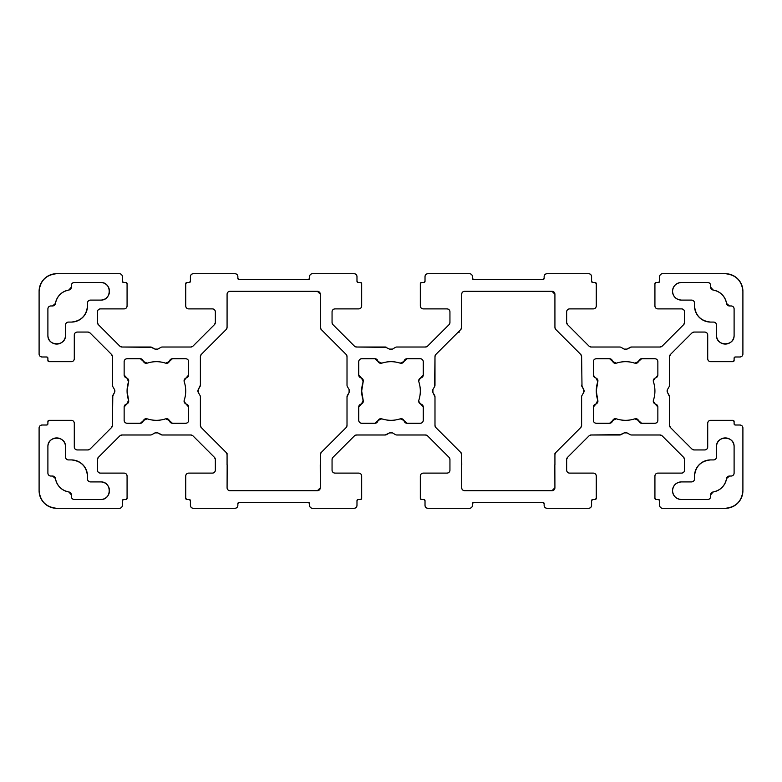 <?xml version="1.0" encoding="UTF-8"?>
<svg xmlns="http://www.w3.org/2000/svg" width="782" height="782" viewBox="0 0 782 782"><rect width="100%" height="100%" fill="white"/><g stroke="black" fill="none" stroke-linecap="round" stroke-linejoin="round"><path stroke-width="1.17" d="M713.125 290.024A2.933 2.933 0 0 1 710.643 287.121A2.933 2.933 0 0 0 713.125 290.024L710.643 287.121L710.643 285.43A2.933 2.933 0 0 0 707.71 282.498C709.479 282.683 710.457 283.661 710.643 285.43A2.933 2.933 0 0 0 707.71 282.498C709.479 282.683 710.457 283.661 710.643 285.43L710.643 287.121L713.125 290.024C720.496 291.618 724.982 296.104 726.576 303.475A2.933 2.933 0 0 0 729.479 305.958L726.576 303.475A2.933 2.933 0 0 0 729.479 305.958L726.576 303.475A16.129 16.129 0 0 0 713.125 290.024C720.496 291.618 724.982 296.104 726.576 303.475M449.943 322.546A2.933 2.933 0 0 1 449.083 324.618A2.933 2.933 0 0 0 449.943 322.546L449.083 324.618L427.549 346.152L449.083 324.618L427.549 346.152L425.476 347.012A2.933 2.933 0 0 0 427.549 346.152L425.476 347.012A2.933 2.933 0 0 0 427.549 346.152L449.083 324.618L449.943 322.546L449.943 311.822A2.933 2.933 0 0 0 447.011 308.89L423.257 308.89L447.011 308.89C448.78 309.076 449.758 310.053 449.943 311.822L449.943 322.546L449.943 311.822C449.758 310.053 448.78 309.076 447.011 308.89L423.257 308.89A2.933 2.933 0 0 1 420.325 305.958C420.511 307.727 421.488 308.704 423.257 308.89C421.488 308.704 420.511 307.727 420.325 305.958L420.325 283.671L420.325 305.958L420.325 283.671L421.498 282.498L423.844 282.498L421.498 282.498A1.173 1.173 0 0 0 420.325 283.671L421.498 282.498L423.844 282.498L425.017 281.325L423.844 282.498A1.173 1.173 0 0 0 425.017 281.325L425.017 276.632A2.933 2.933 0 0 1 427.95 273.7L469.532 273.7A2.933 2.933 0 0 1 472.465 276.632C472.279 274.863 471.302 273.886 469.532 273.7L427.95 273.7C426.18 273.886 425.203 274.863 425.017 276.632C425.203 274.863 426.18 273.886 427.95 273.7L469.532 273.7C471.302 273.886 472.279 274.863 472.465 276.632L472.465 278.392L472.465 276.632L472.465 278.392L473.638 279.565L472.465 278.392A1.173 1.173 0 0 0 473.638 279.565L542.962 279.565L544.135 278.392L544.135 276.632C544.321 274.863 545.298 273.886 547.068 273.7L588.651 273.7C590.42 273.886 591.397 274.863 591.583 276.632A2.933 2.933 0 0 0 588.651 273.7C590.42 273.886 591.397 274.863 591.583 276.632L591.583 281.325L592.756 282.498L595.102 282.498L596.275 283.671L596.275 305.958C596.089 307.727 595.112 308.704 593.342 308.89L569.589 308.89C567.82 309.076 566.842 310.053 566.657 311.822C566.842 310.053 567.82 309.076 569.589 308.89A2.933 2.933 0 0 0 566.657 311.822L566.657 322.546A2.933 2.933 0 0 0 567.517 324.618L589.051 346.152A2.933 2.933 0 0 0 591.124 347.012L619.735 347.012L591.124 347.012L589.051 346.152L591.124 347.012L619.735 347.012A2.933 2.933 0 0 1 621.201 347.404L624.134 349.095A2.933 2.933 0 0 0 627.066 349.095L624.134 349.095L621.201 347.404L624.134 349.095L627.066 349.095L631.465 347.012L660.076 347.012L662.149 346.152L660.076 347.012A2.933 2.933 0 0 0 662.149 346.152L683.683 324.618L684.543 322.546L684.543 311.822C684.358 310.053 683.38 309.076 681.611 308.89L657.858 308.89A2.933 2.933 0 0 1 654.925 305.958C655.111 307.727 656.088 308.704 657.858 308.89C656.088 308.704 655.111 307.727 654.925 305.958L654.925 283.671L654.925 305.958L654.925 283.671L656.098 282.498A1.173 1.173 0 0 0 654.925 283.671L656.098 282.498L658.444 282.498L659.617 281.325L658.444 282.498A1.173 1.173 0 0 0 659.617 281.325L659.617 276.632A2.933 2.933 0 0 1 662.549 273.7L725.305 273.7L662.549 273.7C660.78 273.886 659.803 274.863 659.617 276.632C659.803 274.863 660.78 273.886 662.549 273.7L725.305 273.7C735.921 274.814 741.786 280.679 742.9 291.295L742.9 354.05C742.714 355.82 741.737 356.797 739.967 356.983A2.933 2.933 0 0 0 742.9 354.05C742.714 355.82 741.737 356.797 739.967 356.983L735.276 356.983L734.103 358.156L734.103 360.502L734.103 358.156L734.103 360.502L732.929 361.675L734.103 360.502A1.173 1.173 0 0 1 732.929 361.675L710.643 361.675C708.873 361.489 707.896 360.512 707.71 358.743L707.71 334.989A2.933 2.933 0 0 0 704.778 332.057L694.054 332.057A2.933 2.933 0 0 0 691.982 332.917L694.054 332.057L704.778 332.057C706.547 332.242 707.524 333.22 707.71 334.989C707.524 333.22 706.547 332.242 704.778 332.057L694.054 332.057L691.982 332.917L670.448 354.451L669.587 356.524L669.587 385.135A2.933 2.933 0 0 1 669.197 386.601L667.505 389.534A2.933 2.933 0 0 0 667.505 392.466L667.505 389.534L667.505 392.466L669.587 396.865L669.587 425.476A2.933 2.933 0 0 0 670.448 427.549L669.587 425.476L669.587 396.865L669.587 425.476L670.448 427.549L691.982 449.083L694.054 449.943L704.778 449.943L694.054 449.943L691.982 449.083A2.933 2.933 0 0 0 694.054 449.943L704.778 449.943C706.547 449.758 707.524 448.78 707.71 447.011L707.71 423.257L707.71 447.011C707.524 448.78 706.547 449.758 704.778 449.943A2.933 2.933 0 0 0 707.71 447.011L707.71 423.257C707.896 421.488 708.873 420.511 710.643 420.325C708.873 420.511 707.896 421.488 707.71 423.257A2.933 2.933 0 0 1 710.643 420.325L732.929 420.325L734.103 421.498A1.173 1.173 0 0 0 732.929 420.325L710.643 420.325L732.929 420.325L734.103 421.498L734.103 423.844A1.173 1.173 0 0 0 735.276 425.017L734.103 423.844L735.276 425.017L739.967 425.017C741.737 425.203 742.714 426.18 742.9 427.95L742.9 490.705C741.786 501.321 735.921 507.186 725.305 508.3C735.921 507.186 741.786 501.321 742.9 490.705L742.9 427.95C742.714 426.18 741.737 425.203 739.967 425.017A2.933 2.933 0 0 1 742.9 427.95L742.9 490.705A17.595 17.595 0 0 1 725.305 508.3L662.549 508.3C660.78 508.114 659.803 507.137 659.617 505.368L659.617 500.676L658.444 499.502L656.098 499.502L654.925 498.33L654.925 476.043C655.111 474.273 656.088 473.296 657.858 473.11L681.611 473.11A2.933 2.933 0 0 0 684.543 470.178C684.358 471.947 683.38 472.924 681.611 473.11C683.38 472.924 684.358 471.947 684.543 470.178L684.543 459.454A2.933 2.933 0 0 0 683.683 457.382L684.543 459.454L683.683 457.382L662.149 435.848L660.076 434.988L631.465 434.988A2.933 2.933 0 0 1 629.999 434.597L627.066 432.905A2.933 2.933 0 0 0 624.134 432.905L627.066 432.905L624.134 432.905L619.735 434.988L591.124 434.988A2.933 2.933 0 0 0 589.051 435.848L567.517 457.382L566.657 459.454L566.657 470.178C566.842 471.947 567.82 472.924 569.589 473.11L593.342 473.11L569.589 473.11C567.82 472.924 566.842 471.947 566.657 470.178L566.657 459.454L567.517 457.382A2.933 2.933 0 0 0 566.657 459.454L566.657 470.178A2.933 2.933 0 0 0 569.589 473.11L593.342 473.11C595.112 473.296 596.089 474.273 596.275 476.043C596.089 474.273 595.112 473.296 593.342 473.11A2.933 2.933 0 0 1 596.275 476.043L596.275 498.33L595.102 499.502A1.173 1.173 0 0 0 596.275 498.33L596.275 476.043L596.275 498.33L595.102 499.502L592.756 499.502A1.173 1.173 0 0 0 591.583 500.676L592.756 499.502L591.583 500.676L591.583 505.368C591.397 507.137 590.42 508.114 588.651 508.3L547.068 508.3C545.298 508.114 544.321 507.137 544.135 505.368C544.321 507.137 545.298 508.114 547.068 508.3L588.651 508.3C590.42 508.114 591.397 507.137 591.583 505.368A2.933 2.933 0 0 1 588.651 508.3L547.068 508.3A2.933 2.933 0 0 1 544.135 505.368L544.135 503.608A1.173 1.173 0 0 0 542.962 502.435L544.135 503.608L542.962 502.435L473.638 502.435L472.465 503.608L472.465 505.368C472.279 507.137 471.302 508.114 469.532 508.3A2.933 2.933 0 0 0 472.465 505.368C472.279 507.137 471.302 508.114 469.532 508.3L427.95 508.3C426.18 508.114 425.203 507.137 425.017 505.368L425.017 500.676L423.844 499.502L421.498 499.502L420.325 498.33L421.498 499.502L423.844 499.502L421.498 499.502A1.173 1.173 0 0 1 420.325 498.33L420.325 476.043C420.511 474.273 421.488 473.296 423.257 473.11L447.011 473.11A2.933 2.933 0 0 0 449.943 470.178L449.943 459.454A2.933 2.933 0 0 0 449.083 457.382L449.943 459.454A2.933 2.933 0 0 0 449.083 457.382L449.943 459.454A2.933 2.933 0 0 0 449.083 457.382L427.549 435.848L425.476 434.988L396.865 434.988A2.933 2.933 0 0 1 395.399 434.597L392.466 432.905A2.933 2.933 0 0 0 389.534 432.905L385.135 434.988L356.524 434.988A2.933 2.933 0 0 0 354.451 435.848L332.917 457.382L332.057 459.454L332.057 470.178L332.057 459.454L332.917 457.382A2.933 2.933 0 0 0 332.057 459.454L332.057 470.178C332.242 471.947 333.22 472.924 334.989 473.11L358.743 473.11L334.989 473.11C333.22 472.924 332.242 471.947 332.057 470.178A2.933 2.933 0 0 0 334.989 473.11L358.743 473.11C360.512 473.296 361.489 474.273 361.675 476.043C361.489 474.273 360.512 473.296 358.743 473.11A2.933 2.933 0 0 1 361.675 476.043L361.675 498.33L360.502 499.502A1.173 1.173 0 0 0 361.675 498.33L361.675 476.043L361.675 498.33L360.502 499.502L358.156 499.502A1.173 1.173 0 0 0 356.983 500.676L358.156 499.502L356.983 500.676L356.983 505.368C356.797 507.137 355.82 508.114 354.05 508.3L312.468 508.3C310.698 508.114 309.721 507.137 309.535 505.368C309.721 507.137 310.698 508.114 312.468 508.3L354.05 508.3C355.82 508.114 356.797 507.137 356.983 505.368A2.933 2.933 0 0 1 354.05 508.3L312.468 508.3A2.933 2.933 0 0 1 309.535 505.368L309.535 503.608A1.173 1.173 0 0 0 308.362 502.435L309.535 503.608L308.362 502.435L239.038 502.435L237.865 503.608L237.865 505.368C237.679 507.137 236.702 508.114 234.932 508.3A2.933 2.933 0 0 0 237.865 505.368C237.679 507.137 236.702 508.114 234.932 508.3L193.35 508.3C191.58 508.114 190.603 507.137 190.417 505.368L190.417 500.676L189.244 499.502L186.898 499.502L185.725 498.33L186.898 499.502L189.244 499.502L186.898 499.502A1.173 1.173 0 0 1 185.725 498.33L185.725 476.043C185.911 474.273 186.888 473.296 188.657 473.11L212.411 473.11A2.933 2.933 0 0 0 215.343 470.178L215.343 459.454A2.933 2.933 0 0 0 214.483 457.382L215.343 459.454A2.933 2.933 0 0 0 214.483 457.382L215.343 459.454A2.933 2.933 0 0 0 214.483 457.382L192.949 435.848L214.483 457.382L192.949 435.848L190.876 434.988L162.265 434.988L190.876 434.988L192.949 435.848L214.483 457.382M425.476 347.012L396.865 347.012A2.933 2.933 0 0 0 395.399 347.404L392.466 349.095A2.933 2.933 0 0 1 389.534 349.095L392.466 349.095L389.534 349.095L385.135 347.012L356.524 347.012A2.933 2.933 0 0 1 354.451 346.152L332.917 324.618L354.451 346.152L356.524 347.012L354.451 346.152L332.917 324.618L332.057 322.546L332.057 311.822C332.242 310.053 333.22 309.076 334.989 308.89L358.743 308.89L334.989 308.89A2.933 2.933 0 0 0 332.057 311.822C332.242 310.053 333.22 309.076 334.989 308.89L358.743 308.89C360.512 308.704 361.489 307.727 361.675 305.958C361.489 307.727 360.512 308.704 358.743 308.89A2.933 2.933 0 0 0 361.675 305.958L361.675 283.671A1.173 1.173 0 0 0 360.502 282.498L361.675 283.671L361.675 305.958L361.675 283.671L360.502 282.498L358.156 282.498A1.173 1.173 0 0 1 356.983 281.325L358.156 282.498L356.983 281.325L356.983 276.632C356.797 274.863 355.82 273.886 354.05 273.7C355.82 273.886 356.797 274.863 356.983 276.632A2.933 2.933 0 0 0 354.05 273.7L312.468 273.7C310.698 273.886 309.721 274.863 309.535 276.632C309.721 274.863 310.698 273.886 312.468 273.7A2.933 2.933 0 0 0 309.535 276.632L309.535 278.392A1.173 1.173 0 0 1 308.362 279.565L239.038 279.565L308.362 279.565L309.535 278.392L308.362 279.565L239.038 279.565L237.865 278.392L237.865 276.632C237.679 274.863 236.702 273.886 234.932 273.7L193.35 273.7A2.933 2.933 0 0 0 190.417 276.632C190.603 274.863 191.58 273.886 193.35 273.7C191.58 273.886 190.603 274.863 190.417 276.632L190.417 281.325L189.244 282.498L186.898 282.498A1.173 1.173 0 0 0 185.725 283.671L185.725 305.958C185.911 307.727 186.888 308.704 188.657 308.89L212.411 308.89C214.18 309.076 215.158 310.053 215.343 311.822L215.343 322.546A2.933 2.933 0 0 1 214.483 324.618L215.343 322.546L214.483 324.618L192.949 346.152L214.483 324.618L192.949 346.152L190.876 347.012L162.265 347.012L190.876 347.012A2.933 2.933 0 0 0 192.949 346.152L190.876 347.012L162.265 347.012A2.933 2.933 0 0 0 160.799 347.404L157.866 349.095L160.799 347.404L157.866 349.095L154.934 349.095A2.933 2.933 0 0 0 157.866 349.095L154.934 349.095L150.535 347.012L121.924 347.012A2.933 2.933 0 0 1 119.851 346.152L98.317 324.618L119.851 346.152L121.924 347.012L119.851 346.152L98.317 324.618L97.457 322.546L97.457 311.822C97.642 310.053 98.62 309.076 100.389 308.89L124.142 308.89L100.389 308.89A2.933 2.933 0 0 0 97.457 311.822C97.642 310.053 98.62 309.076 100.389 308.89L124.142 308.89C125.912 308.704 126.889 307.727 127.075 305.958C126.889 307.727 125.912 308.704 124.142 308.89A2.933 2.933 0 0 0 127.075 305.958L127.075 283.671A1.173 1.173 0 0 0 125.902 282.498L123.556 282.498L125.902 282.498L127.075 283.671L127.075 305.958L127.075 283.671L125.902 282.498L123.556 282.498A1.173 1.173 0 0 1 122.383 281.325L123.556 282.498L122.383 281.325L122.383 276.632C122.197 274.863 121.22 273.886 119.451 273.7C121.22 273.886 122.197 274.863 122.383 276.632A2.933 2.933 0 0 0 119.451 273.7L56.695 273.7C46.079 274.814 40.214 280.679 39.1 291.295L39.1 354.05C39.286 355.82 40.263 356.797 42.032 356.983L46.724 356.983L47.898 358.156L47.898 360.502L49.071 361.675L71.358 361.675L49.071 361.675L47.898 360.502A1.173 1.173 0 0 0 49.071 361.675L71.358 361.675C73.127 361.489 74.104 360.512 74.29 358.743L74.29 334.989C74.476 333.22 75.453 332.242 77.222 332.057L87.946 332.057A2.933 2.933 0 0 1 90.018 332.917L87.946 332.057L77.222 332.057L87.946 332.057L90.018 332.917L111.552 354.451L90.018 332.917L111.552 354.451L112.413 356.524A2.933 2.933 0 0 0 111.552 354.451L112.413 356.524L112.413 385.135A2.933 2.933 0 0 0 112.804 386.601L114.495 389.534A2.933 2.933 0 0 1 114.495 392.466L112.804 395.399L114.495 392.466L114.495 389.534L114.495 392.466L112.413 396.865L112.413 425.476A2.933 2.933 0 0 1 111.552 427.549L90.018 449.083L111.552 427.549L112.413 425.476L111.552 427.549L90.018 449.083L87.946 449.943L77.222 449.943C75.453 449.758 74.476 448.78 74.29 447.011A2.933 2.933 0 0 0 77.222 449.943C75.453 449.758 74.476 448.78 74.29 447.011L74.29 423.257C74.104 421.488 73.127 420.511 71.358 420.325C73.127 420.511 74.104 421.488 74.29 423.257A2.933 2.933 0 0 0 71.358 420.325L49.071 420.325A1.173 1.173 0 0 0 47.898 421.498L47.898 423.844L47.898 421.498L49.071 420.325L71.358 420.325L49.071 420.325L47.898 421.498L47.898 423.844A1.173 1.173 0 0 1 46.724 425.017L47.898 423.844L46.724 425.017L42.032 425.017C40.263 425.203 39.286 426.18 39.1 427.95L39.1 490.705C40.214 501.321 46.079 507.186 56.695 508.3C46.079 507.186 40.214 501.321 39.1 490.705L39.1 427.95C39.286 426.18 40.263 425.203 42.032 425.017A2.933 2.933 0 0 0 39.1 427.95L39.1 490.705A17.595 17.595 0 0 0 56.695 508.3L119.451 508.3A2.933 2.933 0 0 0 122.383 505.368C122.197 507.137 121.22 508.114 119.451 508.3C121.22 508.114 122.197 507.137 122.383 505.368L122.383 500.676L123.556 499.502L125.902 499.502L127.075 498.33L125.902 499.502A1.173 1.173 0 0 0 127.075 498.33L127.075 476.043C126.889 474.273 125.912 473.296 124.142 473.11L100.389 473.11C98.62 472.924 97.642 471.947 97.457 470.178L97.457 459.454A2.933 2.933 0 0 1 98.317 457.382L97.457 459.454L98.317 457.382L119.851 435.848L98.317 457.382L119.851 435.848L121.924 434.988A2.933 2.933 0 0 0 119.851 435.848L121.924 434.988L150.535 434.988A2.933 2.933 0 0 0 152.001 434.597L154.934 432.905A2.933 2.933 0 0 1 157.866 432.905L160.799 434.597L157.866 432.905L154.934 432.905L157.866 432.905L162.265 434.988L190.876 434.988A2.933 2.933 0 0 1 192.949 435.848M627.066 349.095L631.465 347.012A2.933 2.933 0 0 0 629.999 347.404L627.066 349.095M710.643 322.086L713.575 322.086A2.933 2.933 0 0 1 716.508 325.019A2.933 2.933 0 0 0 713.575 322.086C715.344 322.272 716.322 323.249 716.508 325.019L716.508 335.283C716.029 346.631 734.581 346.631 734.103 335.283L734.103 308.89C733.917 307.121 732.939 306.143 731.17 305.958C732.939 306.143 733.917 307.121 734.103 308.89L734.103 335.283C734.581 346.631 716.029 346.631 716.508 335.283L716.508 325.019C716.322 323.249 715.344 322.272 713.575 322.086L710.643 322.086C700.916 321.06 695.54 315.684 694.514 305.958A16.129 16.129 0 0 0 710.643 322.086C700.916 321.06 695.54 315.684 694.514 305.958L694.514 303.025C694.328 301.256 693.351 300.278 691.581 300.093L681.317 300.093C676.01 299.535 673.077 296.603 672.52 291.295C673.077 285.987 676.01 283.055 681.317 282.498A8.797 8.797 0 0 0 672.52 291.295A8.797 8.797 0 0 0 681.317 300.093C676.01 299.535 673.077 296.603 672.52 291.295C673.077 285.987 676.01 283.055 681.317 282.498A8.797 8.797 0 0 0 672.52 291.295A8.797 8.797 0 0 0 681.317 300.093L691.581 300.093C693.351 300.278 694.328 301.256 694.514 303.025L694.514 305.958M710.643 459.914L713.575 459.914C715.344 459.728 716.322 458.751 716.508 456.981L716.508 446.718C716.029 435.369 734.581 435.369 734.103 446.718A8.797 8.797 0 0 0 725.305 437.92A8.797 8.797 0 0 0 716.508 446.718C716.029 435.369 734.581 435.369 734.103 446.718L734.103 473.11C733.917 474.879 732.939 475.857 731.17 476.043A2.933 2.933 0 0 0 734.103 473.11L734.103 446.718A8.797 8.797 0 0 0 725.305 437.92A8.797 8.797 0 0 0 716.508 446.718L716.508 456.981C716.322 458.751 715.344 459.728 713.575 459.914L710.643 459.914C700.916 460.94 695.54 466.316 694.514 476.043L694.514 478.975L694.514 476.043C695.54 466.316 700.916 460.94 710.643 459.914A16.129 16.129 0 0 0 694.514 476.043L694.514 478.975L694.514 476.043M713.125 491.976A2.933 2.933 0 0 0 710.643 494.879L713.125 491.976A2.933 2.933 0 0 0 710.643 494.879L710.643 496.57C710.457 498.339 709.479 499.317 707.71 499.502A2.933 2.933 0 0 0 710.643 496.57C710.457 498.339 709.479 499.317 707.71 499.502A2.933 2.933 0 0 0 710.643 496.57L710.643 494.879L713.125 491.976C720.496 490.382 724.982 485.896 726.576 478.525L729.479 476.043L726.576 478.525C724.982 485.896 720.496 490.382 713.125 491.976A16.129 16.129 0 0 0 726.576 478.525A2.933 2.933 0 0 1 729.479 476.043A2.933 2.933 0 0 0 726.576 478.525M421.498 404.314L420.442 403.854L418.683 401.166L418.829 400.237C420.814 394.079 420.814 387.921 418.829 381.763L418.683 380.834L418.829 381.763C420.814 387.921 420.814 394.079 418.829 400.237A2.933 2.933 0 0 0 420.442 403.854L418.683 401.166L418.829 400.237A29.325 29.325 0 0 0 418.829 381.763A2.933 2.933 0 0 1 420.442 378.146L418.683 380.834L420.442 378.146A2.933 2.933 0 0 0 418.829 381.763A29.325 29.325 0 0 1 418.829 400.237A2.933 2.933 0 0 0 420.442 403.854L423.257 407.002L423.257 420.325C423.072 422.094 422.094 423.072 420.325 423.257C422.094 423.072 423.072 422.094 423.257 420.325L423.257 407.002A2.933 2.933 0 0 0 421.498 404.314L423.257 407.002A2.933 2.933 0 0 0 421.498 404.314L420.442 403.854L421.498 404.314A2.933 2.933 0 0 1 423.257 407.002A2.933 2.933 0 0 0 421.498 404.314A2.933 2.933 0 0 1 423.257 407.002A2.933 2.933 0 0 0 421.498 404.314M418.829 400.237A2.933 2.933 0 0 0 420.442 403.854A2.933 2.933 0 0 1 418.829 400.237A2.933 2.933 0 0 0 420.442 403.854A2.933 2.933 0 0 1 418.829 400.237A29.325 29.325 0 0 0 418.829 381.763A2.933 2.933 0 0 1 420.442 378.146L421.498 377.686A2.933 2.933 0 0 0 423.257 374.998L420.442 378.146L423.257 374.998L423.257 361.675A2.933 2.933 0 0 0 420.325 358.743C422.094 358.928 423.072 359.906 423.257 361.675A2.933 2.933 0 0 0 420.325 358.743C422.094 358.928 423.072 359.906 423.257 361.675A2.933 2.933 0 0 0 420.325 358.743L407.002 358.743A2.933 2.933 0 0 0 404.314 360.502L407.002 358.743L403.854 361.558L400.237 363.171A29.325 29.325 0 0 0 381.763 363.171C387.921 361.186 394.079 361.186 400.237 363.171A2.933 2.933 0 0 0 403.854 361.558L400.237 363.171C394.079 361.186 387.921 361.186 381.763 363.171L378.146 361.558L381.763 363.171A2.933 2.933 0 0 1 378.146 361.558L374.998 358.743L361.675 358.743C359.906 358.928 358.928 359.906 358.743 361.675L358.743 374.998L358.743 361.675C358.928 359.906 359.906 358.928 361.675 358.743A2.933 2.933 0 0 0 358.743 361.675L358.743 374.998L358.743 361.675A2.933 2.933 0 0 1 361.675 358.743L374.998 358.743L361.675 358.743L374.998 358.743L378.146 361.558M71.358 459.914L68.425 459.914A2.933 2.933 0 0 1 65.493 456.981A2.933 2.933 0 0 0 68.425 459.914C66.656 459.728 65.678 458.751 65.493 456.981L65.493 446.718C65.971 435.369 47.419 435.369 47.898 446.718L47.898 473.11C48.083 474.879 49.061 475.857 50.83 476.043C49.061 475.857 48.083 474.879 47.898 473.11L47.898 446.718C47.419 435.369 65.971 435.369 65.493 446.718L65.493 456.981C65.678 458.751 66.656 459.728 68.425 459.914L71.358 459.914C81.084 460.94 86.46 466.316 87.486 476.043A16.129 16.129 0 0 0 71.358 459.914C81.084 460.94 86.46 466.316 87.486 476.043L87.486 478.975C87.672 480.744 88.649 481.722 90.419 481.908L100.683 481.908C112.031 481.429 112.031 499.981 100.683 499.502A8.797 8.797 0 0 0 109.48 490.705A8.797 8.797 0 0 0 100.683 481.908L90.419 481.908C88.649 481.722 87.672 480.744 87.486 478.975L87.486 476.043M169.254 361.558L172.402 358.743A2.933 2.933 0 0 0 169.714 360.502L172.402 358.743A2.933 2.933 0 0 0 169.714 360.502L169.254 361.558L165.637 363.171C159.479 361.186 153.321 361.186 147.163 363.171L143.546 361.558L147.163 363.171C153.321 361.186 159.479 361.186 165.637 363.171A2.933 2.933 0 0 0 169.254 361.558L165.637 363.171A29.325 29.325 0 0 0 147.163 363.171A2.933 2.933 0 0 1 143.546 361.558L140.398 358.743L127.075 358.743C125.306 358.928 124.328 359.906 124.142 361.675L124.142 374.998L124.142 361.675C124.328 359.906 125.306 358.928 127.075 358.743A2.933 2.933 0 0 0 124.142 361.675L124.142 374.998A2.933 2.933 0 0 0 125.902 377.686L126.958 378.146L128.571 381.763L127.075 391L128.571 400.237L126.958 403.854L128.571 400.237L127.075 391L128.571 381.763A29.325 29.325 0 0 0 128.571 400.237A2.933 2.933 0 0 1 126.958 403.854A2.933 2.933 0 0 0 128.571 400.237M125.902 404.314L124.142 407.002L124.142 420.325A2.933 2.933 0 0 0 127.075 423.257C125.306 423.072 124.328 422.094 124.142 420.325A2.933 2.933 0 0 0 127.075 423.257C125.306 423.072 124.328 422.094 124.142 420.325L124.142 407.002L124.142 420.325L124.142 407.002L126.958 403.854L125.902 404.314A2.933 2.933 0 0 0 124.142 407.002A2.933 2.933 0 0 1 125.902 404.314M143.546 420.442L147.163 418.829C153.321 420.814 159.479 420.814 165.637 418.829L169.254 420.442L165.637 418.829C159.479 420.814 153.321 420.814 147.163 418.829A2.933 2.933 0 0 0 143.546 420.442L147.163 418.829A29.325 29.325 0 0 0 165.637 418.829A2.933 2.933 0 0 1 169.254 420.442A2.933 2.933 0 0 0 165.637 418.829A29.325 29.325 0 0 1 147.163 418.829A2.933 2.933 0 0 0 143.546 420.442L140.398 423.257L127.075 423.257L140.398 423.257A2.933 2.933 0 0 0 143.086 421.498L140.398 423.257A2.933 2.933 0 0 0 143.086 421.498L143.546 420.442M68.875 290.024A2.933 2.933 0 0 0 71.358 287.121L68.875 290.024A2.933 2.933 0 0 0 71.358 287.121L71.358 285.43C71.543 283.661 72.521 282.683 74.29 282.498A2.933 2.933 0 0 0 71.358 285.43C71.543 283.661 72.521 282.683 74.29 282.498L100.683 282.498C112.031 282.019 112.031 300.571 100.683 300.093L90.419 300.093C88.649 300.278 87.672 301.256 87.486 303.025L87.486 305.958C86.46 315.684 81.084 321.06 71.358 322.086C81.084 321.06 86.46 315.684 87.486 305.958L87.486 303.025C87.672 301.256 88.649 300.278 90.419 300.093A2.933 2.933 0 0 0 87.486 303.025A2.933 2.933 0 0 1 90.419 300.093L100.683 300.093C112.031 300.571 112.031 282.019 100.683 282.498L74.29 282.498A2.933 2.933 0 0 0 71.358 285.43L71.358 287.121L68.875 290.024C61.504 291.618 57.018 296.104 55.424 303.475L52.521 305.958L55.424 303.475C57.018 296.104 61.504 291.618 68.875 290.024A16.129 16.129 0 0 0 55.424 303.475A2.933 2.933 0 0 1 52.521 305.958A2.933 2.933 0 0 0 55.424 303.475M201.248 427.549L226.213 452.524L201.248 427.549L200.388 425.476A2.933 2.933 0 0 0 201.248 427.549L200.388 425.476L200.388 396.865A2.933 2.933 0 0 0 199.996 395.399L198.305 392.466L199.996 395.399L198.305 392.466L198.305 389.534A2.933 2.933 0 0 0 198.305 392.466L198.305 389.534L200.388 385.135L200.388 356.524A2.933 2.933 0 0 1 201.248 354.451L226.213 329.476L201.248 354.451L200.388 356.524L201.248 354.451L226.213 329.476L227.073 327.404L227.083 294.237A2.933 2.933 0 0 1 230.016 291.295C228.246 291.481 227.269 292.458 227.083 294.228L227.083 294.237C227.269 292.458 228.246 291.481 230.016 291.295L317.384 291.295L230.016 291.295L317.384 291.295L320.317 294.237A2.933 2.933 0 0 0 317.384 291.295L320.317 294.237L320.327 327.404L320.327 317.189L320.327 327.404L321.187 329.476L320.327 327.404A2.933 2.933 0 0 0 321.187 329.476L346.152 354.451L321.187 329.476L346.152 354.451L347.012 356.524A2.933 2.933 0 0 0 346.152 354.451L347.012 356.524L347.012 385.135A2.933 2.933 0 0 0 347.404 386.601L349.095 389.534A2.933 2.933 0 0 1 349.095 392.466L347.404 395.399L349.095 392.466L349.095 389.534L349.095 392.466L347.012 396.865L347.012 425.476L346.152 427.549L347.012 425.476L347.012 396.865L347.012 425.476A2.933 2.933 0 0 1 346.152 427.549L321.187 452.524L320.327 454.596L320.317 487.763L320.327 453.374L324.618 449.083L321.187 452.524L320.327 454.596A2.933 2.933 0 0 1 321.187 452.524L346.152 427.549M580.752 427.549L555.787 452.524L580.752 427.549A2.933 2.933 0 0 0 581.613 425.476L581.613 396.865L581.613 425.476L580.752 427.549L581.613 425.476L581.613 396.865A2.933 2.933 0 0 1 582.004 395.399L583.695 392.466A2.933 2.933 0 0 0 583.695 389.534L583.695 392.466L583.695 389.534L581.613 385.135A2.933 2.933 0 0 0 582.004 386.601L581.613 356.524A2.933 2.933 0 0 0 580.752 354.451L581.613 356.524L580.752 354.451L555.787 329.476L554.927 327.404L554.917 294.237A2.933 2.933 0 0 0 551.984 291.295L554.917 294.237L551.984 291.295L464.616 291.295C462.846 291.481 461.869 292.458 461.683 294.228L461.673 327.404L461.673 317.189L461.673 327.404L460.813 329.476L461.673 327.404A2.933 2.933 0 0 1 460.813 329.476L435.848 354.451L434.988 356.524L434.597 386.601L434.988 356.524L434.988 385.135L434.988 356.524L435.848 354.451L457.382 332.917A2.933 2.933 0 0 1 459.454 332.057M461.761 464.782L461.673 454.596A2.933 2.933 0 0 0 460.813 452.524L461.673 454.596L461.673 464.811L461.673 453.374L435.848 427.549L460.813 452.524L435.848 427.549L434.988 425.476A2.933 2.933 0 0 0 435.848 427.549L434.988 425.476L434.988 396.865A2.933 2.933 0 0 0 434.597 395.399L434.988 396.865A2.933 2.933 0 0 0 434.597 395.399L432.905 392.466L434.597 395.399L432.905 392.466L432.905 389.534A2.933 2.933 0 0 0 432.905 392.466L432.905 389.534L434.597 386.601A2.933 2.933 0 0 0 434.988 385.135A2.933 2.933 0 0 1 434.597 386.601L432.905 389.534A2.933 2.933 0 0 0 432.905 392.466L434.988 396.865L434.988 425.476A2.933 2.933 0 0 0 435.848 427.549L460.813 452.524L461.673 454.596L461.683 487.763A2.933 2.933 0 0 0 464.616 490.705C462.846 490.519 461.869 489.542 461.683 487.773C461.869 489.542 462.846 490.519 464.616 490.705L551.984 490.705L554.917 487.763L554.839 464.782M555.787 452.524L554.927 454.596L554.927 464.811L554.927 453.374L559.218 449.083L555.787 452.524L554.927 454.596A2.933 2.933 0 0 1 555.787 452.524M612.746 361.558A2.933 2.933 0 0 0 616.363 363.171L612.746 361.558L609.598 358.743L612.746 361.558L612.286 360.502L612.746 361.558L616.363 363.171C622.521 361.186 628.679 361.186 634.837 363.171A29.325 29.325 0 0 0 616.363 363.171C622.521 361.186 628.679 361.186 634.837 363.171A2.933 2.933 0 0 0 638.454 361.558L634.837 363.171L638.454 361.558L641.602 358.743L654.925 358.743C656.694 358.928 657.672 359.906 657.858 361.675A2.933 2.933 0 0 0 654.925 358.743C656.694 358.928 657.672 359.906 657.858 361.675L657.858 374.998L657.858 361.675L657.858 374.998L656.098 377.686L657.858 374.998A2.933 2.933 0 0 1 656.098 377.686L655.042 378.146L653.283 380.834L653.429 381.763C655.414 387.921 655.414 394.079 653.429 400.237A2.933 2.933 0 0 0 655.042 403.854L653.283 401.166L653.429 400.237A2.933 2.933 0 0 0 655.042 403.854L653.283 401.166L653.429 400.237A29.325 29.325 0 0 0 653.429 381.763C655.414 387.921 655.414 394.079 653.429 400.237M595.102 377.686L593.342 374.998L593.342 361.675C593.528 359.906 594.506 358.928 596.275 358.743C594.506 358.928 593.528 359.906 593.342 361.675L593.342 374.998A2.933 2.933 0 0 0 595.102 377.686L593.342 374.998A2.933 2.933 0 0 0 595.102 377.686L596.158 378.146L597.771 381.763L596.275 391L597.771 400.237L596.158 403.854L597.771 400.237L596.275 391L597.771 381.763A29.325 29.325 0 0 0 597.771 400.237A2.933 2.933 0 0 1 596.158 403.854A2.933 2.933 0 0 0 597.771 400.237A2.933 2.933 0 0 1 596.158 403.854A2.933 2.933 0 0 0 597.771 400.237A29.325 29.325 0 0 1 597.771 381.763A2.933 2.933 0 0 0 596.158 378.146L597.771 381.763A2.933 2.933 0 0 0 596.158 378.146L595.102 377.686M593.342 407.002L593.342 420.325A2.933 2.933 0 0 0 596.275 423.257C594.506 423.072 593.528 422.094 593.342 420.325A2.933 2.933 0 0 0 596.275 423.257C594.506 423.072 593.528 422.094 593.342 420.325A2.933 2.933 0 0 0 596.275 423.257L609.598 423.257L596.275 423.257A2.933 2.933 0 0 1 593.342 420.325L593.342 407.002L593.342 420.325L593.342 407.002L593.342 420.325L593.342 407.002L596.158 403.854L593.342 407.002A2.933 2.933 0 0 1 595.102 404.314L596.158 403.854L595.102 404.314A2.933 2.933 0 0 0 593.342 407.002A2.933 2.933 0 0 1 595.102 404.314A2.933 2.933 0 0 0 593.342 407.002M657.858 308.89L681.611 308.89C683.38 309.076 684.358 310.053 684.543 311.822L684.543 322.546L683.683 324.618A2.933 2.933 0 0 0 684.543 322.546L684.543 311.822A2.933 2.933 0 0 0 681.611 308.89L657.858 308.89M377.686 421.498L374.998 423.257L361.675 423.257C359.906 423.072 358.928 422.094 358.743 420.325A2.933 2.933 0 0 0 361.675 423.257C359.906 423.072 358.928 422.094 358.743 420.325A2.933 2.933 0 0 0 361.675 423.257L374.998 423.257A2.933 2.933 0 0 0 377.686 421.498L378.146 420.442L381.763 418.829C387.921 420.814 394.079 420.814 400.237 418.829L403.854 420.442L400.237 418.829C394.079 420.814 387.921 420.814 381.763 418.829A2.933 2.933 0 0 0 378.146 420.442L381.763 418.829A29.325 29.325 0 0 0 400.237 418.829A2.933 2.933 0 0 1 403.854 420.442A2.933 2.933 0 0 0 400.237 418.829A29.325 29.325 0 0 1 381.763 418.829A2.933 2.933 0 0 0 378.146 420.442L374.998 423.257A2.933 2.933 0 0 0 377.686 421.498L378.146 420.442L377.686 421.498A2.933 2.933 0 0 1 374.998 423.257A2.933 2.933 0 0 0 377.686 421.498M52.521 476.043L55.424 478.525A2.933 2.933 0 0 0 52.521 476.043L55.424 478.525A2.933 2.933 0 0 0 52.521 476.043L50.83 476.043A2.933 2.933 0 0 1 47.898 473.11L47.898 446.718A8.797 8.797 0 0 1 56.695 437.92A8.797 8.797 0 0 1 65.493 446.718A8.797 8.797 0 0 0 56.695 437.92A8.797 8.797 0 0 0 47.898 446.718M169.714 421.498L172.402 423.257L185.725 423.257C187.494 423.072 188.472 422.094 188.657 420.325L188.657 407.002L188.657 420.325C188.472 422.094 187.494 423.072 185.725 423.257A2.933 2.933 0 0 0 188.657 420.325L188.657 407.002L188.657 420.325A2.933 2.933 0 0 1 185.725 423.257A2.933 2.933 0 0 0 188.657 420.325A2.933 2.933 0 0 1 185.725 423.257L172.402 423.257L185.725 423.257L172.402 423.257L185.725 423.257L172.402 423.257L169.254 420.442L169.714 421.498A2.933 2.933 0 0 0 172.402 423.257A2.933 2.933 0 0 1 169.714 421.498A2.933 2.933 0 0 0 172.402 423.257A2.933 2.933 0 0 1 169.714 421.498M184.229 400.237C186.214 394.079 186.214 387.921 184.229 381.763L184.083 380.834L184.229 381.763C186.214 387.921 186.214 394.079 184.229 400.237A2.933 2.933 0 0 0 185.842 403.854L184.083 401.166L184.229 400.237A29.325 29.325 0 0 0 184.229 381.763A2.933 2.933 0 0 1 185.842 378.146L184.083 380.834L185.842 378.146A2.933 2.933 0 0 0 184.229 381.763A29.325 29.325 0 0 1 184.229 400.237A2.933 2.933 0 0 0 185.842 403.854L184.083 401.166L184.229 400.237A2.933 2.933 0 0 0 185.842 403.854L188.657 407.002A2.933 2.933 0 0 0 186.898 404.314L188.657 407.002A2.933 2.933 0 0 0 186.898 404.314L185.842 403.854A2.933 2.933 0 0 1 184.229 400.237M612.286 421.498L612.746 420.442L616.363 418.829C622.521 420.814 628.679 420.814 634.837 418.829L638.454 420.442L634.837 418.829C628.679 420.814 622.521 420.814 616.363 418.829A2.933 2.933 0 0 0 612.746 420.442L616.363 418.829A29.325 29.325 0 0 0 634.837 418.829A2.933 2.933 0 0 1 638.454 420.442A2.933 2.933 0 0 0 634.837 418.829A29.325 29.325 0 0 1 616.363 418.829A2.933 2.933 0 0 0 612.746 420.442L609.598 423.257A2.933 2.933 0 0 0 612.286 421.498L609.598 423.257A2.933 2.933 0 0 0 612.286 421.498L612.746 420.442L612.286 421.498A2.933 2.933 0 0 1 609.598 423.257A2.933 2.933 0 0 0 612.286 421.498M656.098 404.314L655.042 403.854L657.858 407.002L657.858 420.325C657.672 422.094 656.694 423.072 654.925 423.257C656.694 423.072 657.672 422.094 657.858 420.325L657.858 407.002A2.933 2.933 0 0 0 656.098 404.314L657.858 407.002A2.933 2.933 0 0 0 656.098 404.314L655.042 403.854L656.098 404.314M320.239 464.782L320.317 487.763A2.933 2.933 0 0 1 317.384 490.705L230.016 490.705L317.384 490.705L320.317 487.763L317.384 490.705L230.016 490.705C228.246 490.519 227.269 489.542 227.083 487.773L227.161 464.782M42.032 356.983L46.724 356.983L47.898 358.156L47.898 360.502L47.898 358.156A1.173 1.173 0 0 0 46.724 356.983L42.032 356.983C40.263 356.797 39.286 355.82 39.1 354.05L39.1 291.295C40.214 280.679 46.079 274.814 56.695 273.7A17.595 17.595 0 0 0 39.1 291.295L39.1 354.05A2.933 2.933 0 0 0 42.032 356.983M542.962 279.565L544.135 278.392L544.135 276.632C544.321 274.863 545.298 273.886 547.068 273.7A2.933 2.933 0 0 0 544.135 276.632L544.135 278.392A1.173 1.173 0 0 1 542.962 279.565L473.638 279.565L542.962 279.565M360.502 377.686L358.743 374.998A2.933 2.933 0 0 0 360.502 377.686L361.558 378.146L363.171 381.763L361.675 391L363.171 400.237L361.558 403.854L363.171 400.237L361.675 391L363.171 381.763A29.325 29.325 0 0 0 363.171 400.237A2.933 2.933 0 0 1 361.558 403.854A2.933 2.933 0 0 0 363.171 400.237A2.933 2.933 0 0 1 361.558 403.854A2.933 2.933 0 0 0 363.171 400.237A29.325 29.325 0 0 1 363.171 381.763A2.933 2.933 0 0 0 361.558 378.146L363.171 381.763A2.933 2.933 0 0 0 361.558 378.146L358.743 374.998A2.933 2.933 0 0 0 360.502 377.686L361.558 378.146L360.502 377.686M358.743 407.002L358.743 420.325A2.933 2.933 0 0 0 361.675 423.257A2.933 2.933 0 0 1 358.743 420.325L358.743 407.002L358.743 420.325L358.743 407.002L358.743 420.325L358.743 407.002L361.558 403.854L358.743 407.002A2.933 2.933 0 0 1 360.502 404.314L361.558 403.854L360.502 404.314A2.933 2.933 0 0 0 358.743 407.002A2.933 2.933 0 0 1 360.502 404.314A2.933 2.933 0 0 0 358.743 407.002M404.314 421.498L407.002 423.257L420.325 423.257A2.933 2.933 0 0 0 423.257 420.325A2.933 2.933 0 0 1 420.325 423.257A2.933 2.933 0 0 0 423.257 420.325A2.933 2.933 0 0 1 420.325 423.257A2.933 2.933 0 0 0 423.257 420.325A2.933 2.933 0 0 1 420.325 423.257L407.002 423.257L420.325 423.257L407.002 423.257L403.854 420.442L404.314 421.498A2.933 2.933 0 0 0 407.002 423.257A2.933 2.933 0 0 1 404.314 421.498M186.898 377.686L185.842 378.146L188.657 374.998L188.657 361.675A2.933 2.933 0 0 0 185.725 358.743C187.494 358.928 188.472 359.906 188.657 361.675A2.933 2.933 0 0 0 185.725 358.743C187.494 358.928 188.472 359.906 188.657 361.675L188.657 374.998L188.657 361.675L188.657 374.998L185.842 378.146L186.898 377.686A2.933 2.933 0 0 0 188.657 374.998A2.933 2.933 0 0 1 186.898 377.686M47.898 335.283L47.898 308.89L47.898 335.283A8.797 8.797 0 0 0 56.695 344.08A8.797 8.797 0 0 0 65.493 335.283C65.971 346.631 47.419 346.631 47.898 335.283A8.797 8.797 0 0 0 56.695 344.08A8.797 8.797 0 0 0 65.493 335.283C65.971 346.631 47.419 346.631 47.898 335.283L47.898 308.89C48.083 307.121 49.061 306.143 50.83 305.958A2.933 2.933 0 0 0 47.898 308.89C48.083 307.121 49.061 306.143 50.83 305.958L52.521 305.958M227.073 454.596L227.073 464.811L227.073 453.374L222.782 449.083L226.213 452.524L227.073 454.596A2.933 2.933 0 0 0 226.213 452.524L227.073 454.596M74.29 358.743L74.29 334.989C74.476 333.22 75.453 332.242 77.222 332.057A2.933 2.933 0 0 0 74.29 334.989L74.29 358.743C74.104 360.512 73.127 361.489 71.358 361.675A2.933 2.933 0 0 0 74.29 358.743M68.875 491.976A2.933 2.933 0 0 1 71.358 494.879A2.933 2.933 0 0 0 68.875 491.976L71.358 494.879L71.358 496.57A2.933 2.933 0 0 0 74.29 499.502C72.521 499.317 71.543 498.339 71.358 496.57A2.933 2.933 0 0 0 74.29 499.502C72.521 499.317 71.543 498.339 71.358 496.57L71.358 494.879L68.875 491.976C61.504 490.382 57.018 485.896 55.424 478.525A16.129 16.129 0 0 0 68.875 491.976C61.504 490.382 57.018 485.896 55.424 478.525M172.402 358.743L185.725 358.743L172.402 358.743M125.902 377.686L124.142 374.998L126.958 378.146L128.571 381.763A2.933 2.933 0 0 0 126.958 378.146L125.902 377.686M641.602 423.257L654.925 423.257A2.933 2.933 0 0 0 657.858 420.325A2.933 2.933 0 0 1 654.925 423.257L641.602 423.257L654.925 423.257L641.602 423.257L638.454 420.442L641.602 423.257A2.933 2.933 0 0 1 638.914 421.498L638.454 420.442L638.914 421.498A2.933 2.933 0 0 0 641.602 423.257M449.943 470.178C449.758 471.947 448.78 472.924 447.011 473.11C448.78 472.924 449.758 471.947 449.943 470.178L449.943 459.454L449.943 470.178M239.038 502.435L237.865 503.608L237.865 505.368L237.865 503.608A1.173 1.173 0 0 1 239.038 502.435L308.362 502.435L239.038 502.435M190.417 500.676L189.244 499.502A1.173 1.173 0 0 1 190.417 500.676L190.417 505.368L190.417 500.676M215.343 470.178C215.158 471.947 214.18 472.924 212.411 473.11L188.657 473.11L212.411 473.11C214.18 472.924 215.158 471.947 215.343 470.178L215.343 459.454L215.343 470.178M152.001 347.404L121.924 347.012L150.535 347.012A2.933 2.933 0 0 1 152.001 347.404L154.934 349.095L152.001 347.404M691.581 481.908C693.351 481.722 694.328 480.744 694.514 478.975C694.328 480.744 693.351 481.722 691.581 481.908A2.933 2.933 0 0 0 694.514 478.975A2.933 2.933 0 0 1 691.581 481.908L681.317 481.908C676.01 482.465 673.077 485.397 672.52 490.705C673.077 496.013 676.01 498.945 681.317 499.502L707.71 499.502L681.317 499.502C676.01 498.945 673.077 496.013 672.52 490.705C673.077 485.397 676.01 482.465 681.317 481.908L691.581 481.908M226.213 329.476L227.073 327.404L227.083 294.237L227.073 327.404A2.933 2.933 0 0 1 226.213 329.476M198.305 389.534L200.388 385.135L200.388 356.524L200.388 385.135A2.933 2.933 0 0 1 199.996 386.601L198.305 389.534M609.598 358.743L596.275 358.743A2.933 2.933 0 0 0 593.342 361.675A2.933 2.933 0 0 1 596.275 358.743L609.598 358.743A2.933 2.933 0 0 1 612.286 360.502A2.933 2.933 0 0 0 609.598 358.743M735.276 356.983L734.103 358.156A1.173 1.173 0 0 1 735.276 356.983L739.967 356.983L735.276 356.983M659.617 500.676L658.444 499.502L656.098 499.502L654.925 498.33L654.925 476.043C655.111 474.273 656.088 473.296 657.858 473.11L681.611 473.11L657.858 473.11A2.933 2.933 0 0 0 654.925 476.043L654.925 498.33A1.173 1.173 0 0 0 656.098 499.502L658.444 499.502A1.173 1.173 0 0 1 659.617 500.676L659.617 505.368L659.617 500.676M589.051 435.848L591.124 434.988L589.051 435.848L567.517 457.382A2.933 2.933 0 0 0 566.657 459.454A2.933 2.933 0 0 1 567.517 457.382L589.051 435.848L567.517 457.382M389.534 432.905L392.466 432.905L389.534 432.905L385.135 434.988L356.524 434.988L354.451 435.848L332.917 457.382A2.933 2.933 0 0 0 332.057 459.454A2.933 2.933 0 0 1 332.917 457.382L354.451 435.848L356.524 434.988L385.135 434.988A2.933 2.933 0 0 0 386.601 434.597L389.534 432.905M185.725 476.043C185.911 474.273 186.888 473.296 188.657 473.11A2.933 2.933 0 0 0 185.725 476.043L185.725 498.33L185.725 476.043M734.103 335.283A8.797 8.797 0 0 1 725.305 344.08A8.797 8.797 0 0 1 716.508 335.283A8.797 8.797 0 0 0 725.305 344.08A8.797 8.797 0 0 0 734.103 335.283L734.103 308.89A2.933 2.933 0 0 0 731.17 305.958L729.479 305.958M621.201 434.597L591.124 434.988L619.735 434.988A2.933 2.933 0 0 0 621.201 434.597L624.134 432.905L621.201 434.597M119.451 273.7L56.695 273.7L119.451 273.7M237.865 276.632C237.679 274.863 236.702 273.886 234.932 273.7L193.35 273.7L234.932 273.7A2.933 2.933 0 0 1 237.865 276.632L237.865 278.392L237.865 276.632M71.358 322.086L68.425 322.086C66.656 322.272 65.678 323.249 65.493 325.019C65.678 323.249 66.656 322.272 68.425 322.086L71.358 322.086A16.129 16.129 0 0 0 87.486 305.958M653.283 380.834L653.429 381.763A2.933 2.933 0 0 1 655.042 378.146L653.283 380.834M90.018 449.083L87.946 449.943A2.933 2.933 0 0 0 90.018 449.083M593.342 308.89L569.589 308.89L593.342 308.89A2.933 2.933 0 0 0 596.275 305.958C596.089 307.727 595.112 308.704 593.342 308.89M567.517 324.618L566.657 322.546L566.657 311.822L566.657 322.546L567.517 324.618M734.103 446.718L734.103 473.11C733.917 474.879 732.939 475.857 731.17 476.043L729.479 476.043M97.457 470.178C97.642 471.947 98.62 472.924 100.389 473.11L124.142 473.11L100.389 473.11A2.933 2.933 0 0 1 97.457 470.178L97.457 459.454L97.457 470.178M185.725 305.958C185.911 307.727 186.888 308.704 188.657 308.89L212.411 308.89C214.18 309.076 215.158 310.053 215.343 311.822L215.343 322.546L215.343 311.822A2.933 2.933 0 0 0 212.411 308.89L188.657 308.89A2.933 2.933 0 0 1 185.725 305.958L185.725 283.671L186.898 282.498L185.725 283.671L185.725 305.958M354.05 273.7L312.468 273.7L354.05 273.7M725.305 273.7C735.921 274.814 741.786 280.679 742.9 291.295A17.595 17.595 0 0 0 725.305 273.7M423.257 374.998L423.257 361.675L423.257 374.998A2.933 2.933 0 0 1 421.498 377.686A2.933 2.933 0 0 0 423.257 374.998M554.927 327.404L554.927 317.189L554.927 327.404A2.933 2.933 0 0 0 555.787 329.476L554.927 327.404M662.149 435.848L660.076 434.988A2.933 2.933 0 0 1 662.149 435.848L683.683 457.382L662.149 435.848M193.35 508.3L234.932 508.3L193.35 508.3C191.58 508.114 190.603 507.137 190.417 505.368A2.933 2.933 0 0 0 193.35 508.3M127.075 498.33L127.075 476.043C126.889 474.273 125.912 473.296 124.142 473.11A2.933 2.933 0 0 1 127.075 476.043L127.075 498.33M332.917 324.618L332.057 322.546A2.933 2.933 0 0 0 332.917 324.618M591.583 281.325L592.756 282.498L595.102 282.498L596.275 283.671L596.275 305.958L596.275 283.671A1.173 1.173 0 0 0 595.102 282.498L592.756 282.498A1.173 1.173 0 0 1 591.583 281.325L591.583 276.632L591.583 281.325M707.71 282.498L681.317 282.498L707.71 282.498M65.493 335.283L65.493 325.019L65.493 335.283M670.448 427.549L691.982 449.083L670.448 427.549M427.95 508.3C426.18 508.114 425.203 507.137 425.017 505.368L425.017 500.676L423.844 499.502A1.173 1.173 0 0 1 425.017 500.676L425.017 505.368A2.933 2.933 0 0 0 427.95 508.3L469.532 508.3L427.95 508.3M420.325 498.33L420.325 476.043C420.511 474.273 421.488 473.296 423.257 473.11L447.011 473.11L423.257 473.11A2.933 2.933 0 0 0 420.325 476.043L420.325 498.33M425.476 434.988A2.933 2.933 0 0 1 427.549 435.848L449.083 457.382L427.549 435.848L425.476 434.988A2.933 2.933 0 0 1 427.549 435.848L449.083 457.382M112.413 356.524L112.413 385.135L112.413 356.524M588.651 273.7L547.068 273.7L588.651 273.7M658.444 282.498L656.098 282.498L658.444 282.498M143.086 360.502L140.398 358.743L127.075 358.743L140.398 358.743A2.933 2.933 0 0 1 143.086 360.502L143.546 361.558L143.086 360.502M347.012 356.524L347.012 385.135L347.012 356.524M320.327 317.189L320.317 294.237L320.327 317.189M551.984 490.705L554.917 487.763A2.933 2.933 0 0 1 551.984 490.705L464.616 490.705L551.984 490.705M662.549 508.3C660.78 508.114 659.803 507.137 659.617 505.368A2.933 2.933 0 0 0 662.549 508.3L725.305 508.3L662.549 508.3M121.924 434.988L150.535 434.988L121.924 434.988M122.383 505.368L122.383 500.676L123.556 499.502L125.902 499.502L123.556 499.502A1.173 1.173 0 0 0 122.383 500.676L122.383 505.368M112.804 395.399L112.413 425.476L112.413 396.865A2.933 2.933 0 0 1 112.804 395.399M97.457 311.822L97.457 322.546A2.933 2.933 0 0 0 98.317 324.618L97.457 322.546L97.457 311.822M742.9 354.05L742.9 291.295L742.9 354.05M670.448 354.451L691.982 332.917L670.448 354.451L669.587 356.524A2.933 2.933 0 0 1 670.448 354.451M667.505 392.466L669.587 396.865A2.933 2.933 0 0 0 669.197 395.399L667.505 392.466M385.135 347.012L356.524 347.012L386.601 347.404A2.933 2.933 0 0 0 385.135 347.012M580.752 354.451L555.787 329.476L580.752 354.451M656.098 377.686L655.042 378.146L656.098 377.686M189.244 282.498L186.898 282.498L189.244 282.498A1.173 1.173 0 0 0 190.417 281.325L189.244 282.498M190.417 276.632L190.417 281.325L190.417 276.632M662.149 346.152L683.683 324.618L662.149 346.152M641.602 358.743L654.925 358.743L641.602 358.743A2.933 2.933 0 0 0 638.914 360.502L641.602 358.743M710.643 361.675C708.873 361.489 707.896 360.512 707.71 358.743L707.71 334.989L707.71 358.743A2.933 2.933 0 0 0 710.643 361.675L732.929 361.675L710.643 361.675M684.543 470.178L684.543 459.454L684.543 470.178M332.057 311.822L332.057 322.546L332.057 311.822M404.314 360.502L403.854 361.558L404.314 360.502M100.683 481.908C112.031 481.429 112.031 499.981 100.683 499.502A8.797 8.797 0 0 0 109.48 490.705A8.797 8.797 0 0 0 100.683 481.908L90.419 481.908L100.683 481.908M230.016 490.705C228.246 490.519 227.269 489.542 227.083 487.773A2.933 2.933 0 0 0 230.016 490.705M583.695 389.534L582.004 386.601L583.695 389.534M638.914 360.502L638.454 361.558L638.914 360.502M464.616 291.295C462.846 291.481 461.869 292.458 461.683 294.228A2.933 2.933 0 0 1 464.616 291.295L551.984 291.295L464.616 291.295M472.465 503.608L472.465 505.368L472.465 503.608L473.638 502.435L542.962 502.435L473.638 502.435A1.173 1.173 0 0 0 472.465 503.608M160.799 434.597L162.265 434.988A2.933 2.933 0 0 1 160.799 434.597M77.222 449.943L87.946 449.943L77.222 449.943M239.038 279.565L237.865 278.392A1.173 1.173 0 0 0 239.038 279.565M660.076 347.012L631.465 347.012L660.076 347.012M74.29 499.502L100.683 499.502L74.29 499.502M347.404 395.399L347.012 396.865A2.933 2.933 0 0 1 347.404 395.399M74.29 423.257L74.29 447.011L74.29 423.257M100.683 300.093L90.419 300.093L100.683 300.093A8.797 8.797 0 0 0 109.48 291.295A8.797 8.797 0 0 0 100.683 282.498A8.797 8.797 0 0 1 109.48 291.295A8.797 8.797 0 0 1 100.683 300.093M434.988 396.865L434.988 425.476L434.988 396.865M354.451 435.848L332.917 457.382M707.71 499.502L681.317 499.502L707.71 499.502M716.508 446.718L716.508 456.981L716.508 446.718M681.317 300.093L691.581 300.093L681.317 300.093M68.425 322.086A2.933 2.933 0 0 0 65.493 325.019A2.933 2.933 0 0 1 68.425 322.086M188.657 407.002A2.933 2.933 0 0 0 186.898 404.314A2.933 2.933 0 0 1 188.657 407.002M87.486 478.975A2.933 2.933 0 0 0 90.419 481.908A2.933 2.933 0 0 1 87.486 478.975M377.686 360.502A2.933 2.933 0 0 0 374.998 358.743A2.933 2.933 0 0 1 377.686 360.502M435.848 354.451A2.933 2.933 0 0 0 434.988 356.524A2.933 2.933 0 0 1 435.848 354.451M681.317 481.908A8.797 8.797 0 0 0 672.52 490.705A8.797 8.797 0 0 0 681.317 499.502A8.797 8.797 0 0 1 672.52 490.705A8.797 8.797 0 0 1 681.317 481.908M713.575 459.914A2.933 2.933 0 0 0 716.508 456.981A2.933 2.933 0 0 1 713.575 459.914M694.514 303.025A2.933 2.933 0 0 0 691.581 300.093A2.933 2.933 0 0 1 694.514 303.025"/></g></svg>
